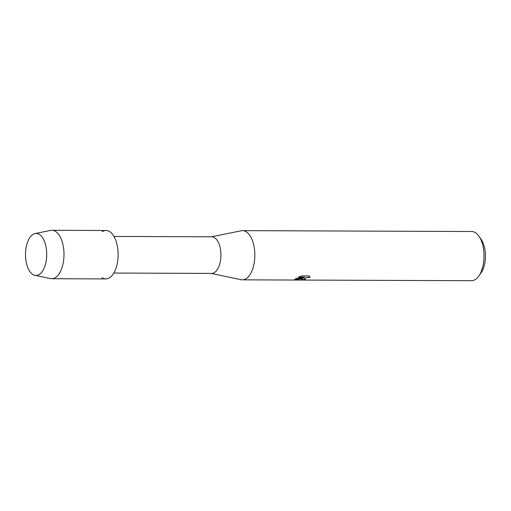 <?xml version="1.0" encoding="UTF-8"?>
<svg xmlns="http://www.w3.org/2000/svg" width="511" height="511" viewBox="0 0 511 511"><rect width="100%" height="100%" fill="white"/><g stroke="black" fill="none" stroke-linecap="round" stroke-linejoin="round"><path stroke-width="0.77" d="M39.341 274.433A21.021 10.61 -89.8 0 0 46.207 247.918A21.021 10.61 -89.8 0 0 32.87 234.46A21.021 10.61 -89.8 0 0 26.004 260.974A21.021 10.61 -89.8 0 0 39.341 274.433A21.021 10.61 -89.8 0 0 46.495 250.096A21.021 10.61 -89.8 0 0 35.093 233.533A21.021 10.61 -89.8 0 0 32.87 234.46A21.021 10.61 -89.8 0 0 25.55 256.663A21.021 10.61 -89.8 0 0 34.933 275.352A21.021 10.61 -89.8 0 0 39.341 274.433M101.996 277.703A24.215 12.219 -89.8 0 0 109.629 277.728A24.215 12.219 -89.8 0 0 117.536 247.196A24.215 12.219 -89.8 0 0 102.174 231.694M113.832 273.046L211.624 273.417A18.307 9.236 -89.8 0 0 214.511 272.516A18.307 9.236 -89.8 0 0 220.822 252.255A18.307 9.236 -89.8 0 0 211.765 236.81L113.966 236.44M211.145 273.417L241.045 279.696A24.598 12.411 -89.8 0 0 242.329 279.836A24.598 12.411 -89.8 0 0 246.206 278.616A24.598 12.411 -89.8 0 0 254.689 251.386A24.598 12.411 -89.8 0 0 242.514 230.633A24.598 12.411 -89.8 0 0 241.23 230.761L211.286 236.81M301.95 278.827L303.579 277.799L301.049 278.827L294.33 279.792L296.259 278.323L304.722 277.141L298.609 277.115L301.618 275.921L309.155 275.953L310.164 277.332L307.673 277.275L305.144 278.093L303.834 279.153L305.623 279.562A24.598 12.411 90.2 0 1 304.447 279.926L301.522 279.447L301.95 278.827M242.329 279.836L471.493 280.705A24.598 12.411 -89.8 0 0 475.377 279.491A24.598 12.411 -89.8 0 0 478.769 276.1A24.598 12.411 -89.8 0 0 478.916 236.171A24.598 12.411 -89.8 0 0 471.685 231.509L242.514 230.633M478.769 276.1L481.075 272.829A20.561 10.373 -89.8 0 0 481.202 239.455L478.916 236.171M294.33 279.766L303.579 277.799M298.718 277.064L304.722 277.141M301.522 279.421L304.441 279.875A24.547 12.385 -89.8 0 0 305.495 279.562M303.828 279.127L306.332 277.569L310.151 277.249M34.933 275.352L50.429 278.584A24.215 12.219 -89.8 0 0 51.681 278.719A24.215 12.219 -89.8 0 0 55.501 277.524A24.215 12.219 -89.8 0 0 63.856 250.722A24.215 12.219 -89.8 0 0 51.867 230.295A24.215 12.219 -89.8 0 0 50.615 230.416L35.093 233.533M51.681 278.719L105.809 278.929A24.215 12.219 -89.8 0 0 109.629 277.728A24.215 12.219 -89.8 0 0 117.977 250.927A24.215 12.219 -89.8 0 0 105.994 230.499L51.867 230.295"/></g></svg>

